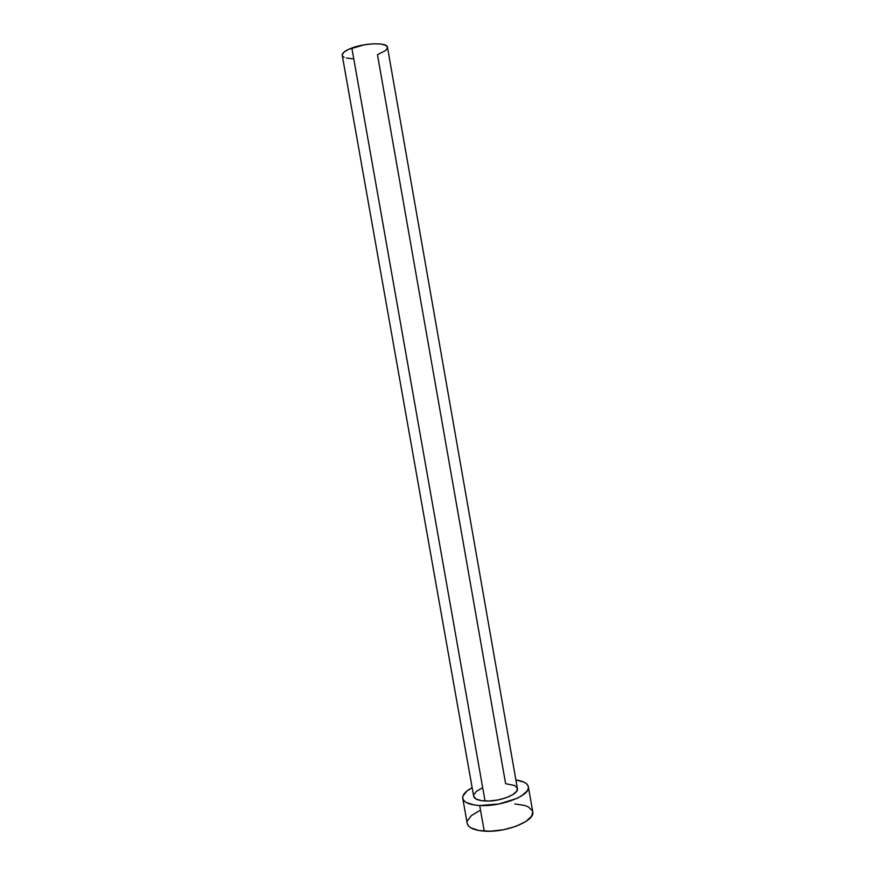 <?xml version="1.0" encoding="UTF-8"?>
<svg xmlns="http://www.w3.org/2000/svg" width="875" height="875" viewBox="0 0 875 875"><rect width="100%" height="100%" fill="white"/><g stroke="black" fill="none" stroke-linecap="round" stroke-linejoin="round"><path stroke-width="1.31" d="M485.045 801.008C499.373 801.948 519.17 794.183 517.388 788.506L516.611 791.306L512.684 794.719L506.045 797.781L497.733 800.002L489.07 801.019L481.447 800.658L476.055 799.017L473.659 796.206C474.381 798.973 478.177 800.581 485.045 801.008L351.848 48.005L485.045 801.008M517.388 788.506L387.483 47.283C387.45 42.394 365.575 42.744 351.848 48.005C345.253 50.509 342.048 52.938 342.223 55.267L473.659 796.217M462.755 798.339L467.206 823.364C468.3 827.717 473.977 830.309 484.236 831.13C505.816 832.913 535.566 820.794 532.733 811.803L528.358 786.767C531.103 795.233 501.255 806.991 479.697 805.514L484.236 831.13L479.697 805.514C469.448 804.836 463.805 802.441 462.755 798.328C462.361 794.795 465.5 791.252 472.15 787.675L466.911 791.022L462.941 796.053L462.777 798.438L463.87 800.603L466.211 802.462L474.272 804.978L479.697 805.514L498.881 804.005L516.884 798.438L521.434 795.998L527.275 790.847L528.347 788.331L528.15 786.002L526.717 783.934L524.103 782.195L515.889 779.964C523.37 781.047 527.527 783.311 528.358 786.767M473.769 794.773L476.35 791.416L481.775 788.222M387.516 47.655L385.744 50.433L377.475 54.688L505.619 783.694L514.642 785.509L517.278 788.069M467.228 823.473L468.355 825.77L470.717 827.761L478.8 830.506L490.317 831.217L503.42 829.741L515.966 826.306L525.908 821.494L531.683 816.112L532.722 811.759M532.525 810.994L528.434 806.936L524.748 805.481L514.85 803.972M479.412 810.731L471.297 815.686L467.37 820.958M352.713 58.789L346.38 58.067M344.192 57.312L342.781 56.328M342.202 55.147L343.667 52.369L348.425 49.405L364.591 44.745L373.439 43.805L380.909 44.034L385.842 45.402L387.494 47.305"/></g></svg>

